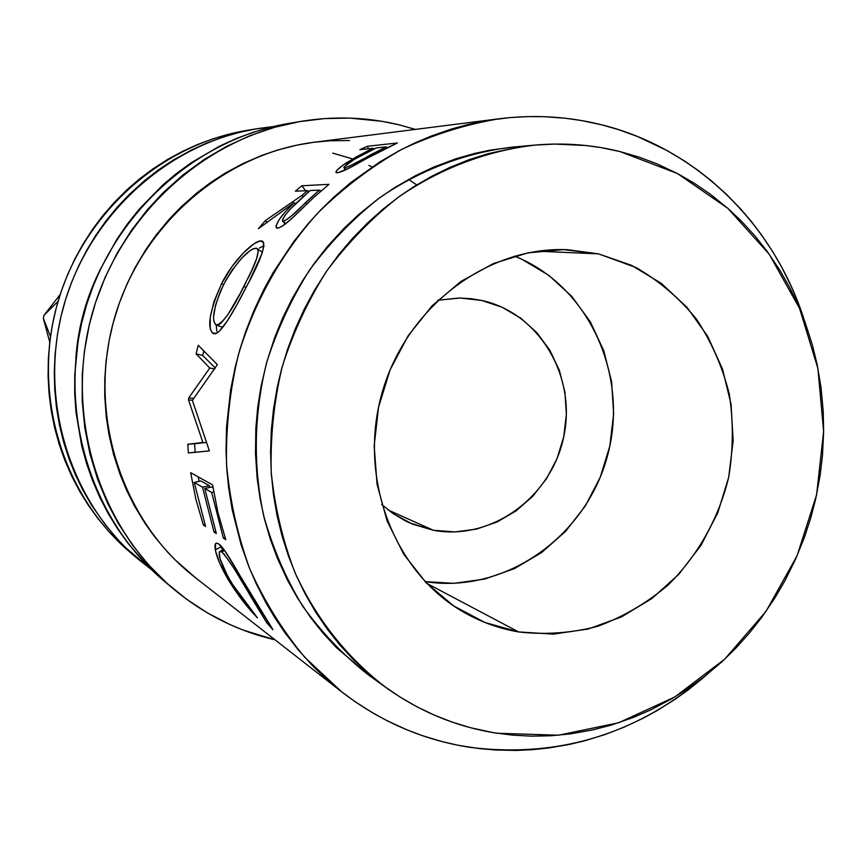 <?xml version="1.0" encoding="UTF-8"?>
<svg xmlns="http://www.w3.org/2000/svg" width="867" height="867" viewBox="0 0 867 867"><rect width="100%" height="100%" fill="white"/><g stroke="black" fill="none" stroke-linecap="round" stroke-linejoin="round"><path stroke-width="1.3" d="M433.392 530.268L388.308 510.078L433.392 530.268L412.649 524.188L393.51 513.86L381.621 504.442L392.827 513.394L405.041 520.699L409.3 522.747L433.392 530.268C491.275 541.127 551.401 497.225 563.723 436.881C576.88 376.701 539.393 312.879 481.673 300.448L502.156 307.265L520.807 318.178L536.922 332.733L549.927 350.344L559.356 370.339L564.905 391.971L566.368 414.426L563.723 436.881L557.058 458.524L546.633 478.551L532.793 496.238L516.06 510.912L497.029 522.021L476.395 529.13L454.904 531.926L433.392 530.268M460.139 298.02L481.673 300.448L460.139 298.02M707.201 674.374C638.134 733.85 559.28 758.202 470.651 747.441C423.573 740.288 380.591 721.756 341.717 691.866L304.685 657.251C282.718 630.764 264.435 601.384 249.848 569.11C237.634 535.557 229.853 500.606 226.515 464.246C225.832 427.561 229.744 391.223 238.262 355.221C254.194 302.084 281.45 253.435 317.745 213.065C343.408 187.792 371.499 166.507 402.017 149.232C433.5 134.483 465.915 124.317 499.262 118.757C534.321 114.433 568.557 116.481 601.958 124.891L617.911 129.432L637.332 136.422L667.146 150.587L684.789 161.164L698.314 170.561L711.298 180.748L726.654 194.49L740.992 209.326L751.732 221.963L761.735 235.163L773.212 252.449L781.557 266.895L790.877 285.568L797.434 300.947L804.446 320.617C774.524 225.604 697.729 148.723 601.958 124.891L581.616 120.556L565.111 118.215L544.205 116.687L527.331 116.611L510.457 117.554L489.335 120.199L468.288 124.436L451.664 128.977L431.127 136.097L414.968 142.925L399.188 150.717L379.995 161.815L350.756 182.59L333.632 197.329L320.595 210.074L308.251 223.588L293.859 241.47L273.322 272.303L264.327 288.559L254.334 309.606L245.762 331.367L239.996 349.13L235.195 367.207L230.589 390.161L226.515 427.193L226.038 450.461L226.807 468.96L228.585 487.308L232.237 510.002L241.243 545.278L248.818 566.563L255.917 583.058L266.017 602.89L275.067 618.095L284.929 632.693L298.313 649.903L312.824 665.964L325.223 677.951L341.522 691.725L355.21 701.771L373.07 713.107L387.82 721.106L406.818 729.797L422.435 735.682L442.289 741.653L458.415 745.327L478.844 748.535L495.263 749.998L515.832 750.443L532.316 749.695L548.713 747.993L569.001 744.525L585.073 740.689L604.83 734.609L624.121 727.153L642.946 718.32L657.554 710.333L675.187 699.225L688.799 689.46L707.255 674.331M498.254 118.887L314.461 142.21C222.949 153.557 139.674 226.222 113.685 320.974C87.589 415.694 122.019 520.72 194.869 577.249L340.568 690.977M362.905 160.536L360.444 161.934C349.065 168.545 341.414 172.143 337.48 172.728L336.19 172.544C335.204 171.308 338.596 168.068 346.367 162.812L347.093 164.101L346.367 162.812L367.099 151.194L367.532 152.169L367.099 151.194L373.189 148.257L359.848 149.677L367.413 146.274L397.379 142.979L380.234 151.064L349.39 167.992L338.141 172.652L335.952 172.262L336.97 170.235L343.332 164.882L356.435 156.808L373.189 148.257L359.848 149.677L367.413 146.274L368.399 148.766L367.413 146.274L397.379 142.979L365.397 159.116M301.9 185.776L329.005 184.324L313.93 197.275L291.041 219.156L282.62 225.951L278.73 227.967L276.194 227.642L275.999 226.027L279.001 219.795L285.709 211.331L294.151 202.629L258.409 228.704L265.345 220.597L302.074 195.303L307.406 190.653L295.344 191.184L301.9 185.776L305.585 190.74L301.9 185.776L329.005 184.324L313.93 197.275L297.435 213.152C287.811 222.667 281.136 227.663 277.407 228.162L276.497 227.934C275.207 223.859 281.092 215.428 294.151 202.629L295.354 203.983L294.151 202.629L258.409 228.704L265.345 220.597L266.873 222.06L265.345 220.597L302.074 195.303L307.406 190.653L308.457 191.986L307.406 190.653L295.344 191.184L301.9 185.776M249.067 281.656L236.756 305.043L227.371 320.866L219.427 331.064L216.219 333.296L212.48 333.091L210.226 328.929L210.258 317.42L213.976 301.553L221.594 283.628L231.977 266.581L243.519 252.774L254.031 243.757L259.807 241.059L263.21 241.795L263.926 246.022L261.953 253.597L249.067 281.656M202.889 442.452L188.518 399.925L188.703 397.953L209.781 368.009L196.072 353.877L198.261 345.315L217.357 364.639L192.387 400.381L209.38 450.873L188.377 452.986L187.781 444.283L202.889 442.452L187.781 444.283L194.587 443.72L195.173 452.216L201.209 451.696L188.377 452.986L187.781 444.283L206.552 442.441L194.587 443.72L195.173 452.216L188.377 452.986L209.38 450.873L192.387 400.381L217.357 364.639L198.261 345.315L196.072 353.877L209.781 368.009L214.626 368.995L209.781 368.009L188.703 397.953L193.688 398.354L188.703 397.953L188.518 399.925L202.889 442.452M190.664 472.645L212.578 484.902L217.975 512.711L225.778 539.718L223.383 538.147L211.678 492.478L204.764 488.489L216.327 533.519L214.019 532.002L202.51 487.189L194.219 482.41L205.555 526.464L203.355 525.012L195.855 499.208L190.664 472.645L212.578 484.902L217.975 512.711L225.778 539.718L223.383 538.147L211.678 492.478L213.715 492.033L211.678 492.478L204.764 488.489L211.635 487.005L213.011 487.796L211.635 487.005L204.764 488.489L216.327 533.519L214.019 532.002L202.51 487.189L209.348 485.715L209.651 487.438L209.348 485.715L200.949 480.968L209.348 485.715L202.51 487.189L194.219 482.41L200.949 480.968L194.219 482.41L205.555 526.464L203.355 525.012L195.855 499.208L190.664 472.645M272.379 628.759L266.733 622.734L233.971 568.329L224 553.915L220.857 551.39L219.21 552.181L220.045 558.706L227.598 576.187L236.767 591.153L257.412 617.846L242.879 601.004L232.367 586.33L219.85 563.539L215.601 551.119L215.482 543.793L216.761 543.154L218.679 543.956L224.726 550.643L272.379 628.759M497.257 733.276C457.18 727.088 420.192 711.926 386.314 687.791C347.71 658.411 316.347 619.081 295.018 572.686C282.707 540.683 274.774 507.195 271.219 472.244C270.276 436.946 273.896 401.952 282.068 367.261C292.775 333.264 307.557 301.337 326.404 271.479C347.331 243.259 371.271 218.538 398.213 197.318C440.252 168.339 487.308 150.576 535.503 145.049C564.363 142.578 592.551 144.756 620.068 151.595L638.6 156.96L656.59 163.69L677.452 173.53L694.055 183.11L709.91 193.894L727.879 208.373L741.838 221.584L754.854 235.813L766.872 250.975L779.866 270.233L789.501 287.172L797.987 304.74L805.291 322.892L812.487 345.38L817.137 364.519L821.082 387.95L823.227 411.662L823.628 431.538L822.469 455.457L820.139 475.257L815.706 498.839L810.688 518.184L804.478 537.161L795.472 559.41L784.884 580.836L774.838 598.046L761.432 617.759L749.175 633.3L735.953 648.028L721.875 661.792L703.896 676.997L688.051 688.517L671.578 698.889L650.944 709.791L633.192 717.518L611.322 725.072L592.649 729.938L569.966 733.948L550.848 735.769L531.655 736.17L512.527 735.14L493.442 732.669L470.868 727.814L452.411 722.189L434.324 715.134L416.789 706.713L399.85 696.927L383.572 685.786L368.117 673.41L353.508 659.776L339.853 644.994L327.26 629.128L315.74 612.21L305.412 594.383L296.341 575.731L288.548 556.267L282.111 536.218L277.072 515.616L273.441 494.537L271.273 473.198L270.58 451.642L271.349 429.967L273.593 408.4L277.321 386.942L281.331 369.971L287.616 349.152L295.311 328.788L304.339 309.02L314.656 290.001L326.22 271.75L338.932 254.443L352.728 238.165L367.565 222.938L383.29 208.904L399.86 196.126L413.678 186.806L431.495 176.413L449.875 167.407L468.765 159.821L487.958 153.708L519.192 147.011L534.906 145.103L554.533 144.074L585.767 145.504L601.124 147.628L620.068 151.595L677.441 173.53L727.868 208.362L769.137 254.096L799.537 308.327L817.917 368.41L823.628 431.549L816.562 494.927L797.098 555.736L766.06 611.3L724.758 659.104L674.916 696.905L618.659 722.764L558.511 735.205L497.257 733.276M534.191 145.168L513.405 147.011C466.392 152.397 420.517 169.672 379.562 197.839C353.324 218.473 330.013 242.5 309.649 269.919C291.301 298.931 276.931 329.959 266.527 362.991C253.955 414.09 252.958 464.831 263.546 515.226C272.606 547.673 285.611 577.921 302.561 605.968C321.527 632.357 343.44 655.3 368.312 674.819L386.314 687.791M424.993 581.594C504.41 594.339 585.528 537.258 607.258 456.649C629.789 376.267 589.246 285.742 514.467 256.101L521.945 259.32L548.713 275.272L571.787 296.395L590.34 321.852L603.768 350.658L611.614 381.74L613.641 413.96L609.804 446.158L600.257 477.197L585.344 505.938L565.566 531.373L541.615 552.55L514.337 568.676L484.696 579.091L453.766 583.35L424.993 581.594M518.65 631.945L426.629 583.296L518.65 631.945C500.736 628.9 483.699 623.026 467.519 614.313C395.991 576.165 357.562 481.055 381.588 394.615C405.117 308.034 486.766 245.935 567.744 249.718L598.479 253.858L635.988 267.513C659.223 280.951 679.414 298.205 696.569 319.262C711.59 342.064 722.493 366.969 729.266 393.976C733.515 421.644 733.319 449.42 728.681 477.327C718.667 518.542 697.599 555.996 667.872 585.247C646.663 603.085 623.34 616.762 597.883 626.256C571.721 633.073 545.3 634.969 518.65 631.945L553.504 634.113L588.194 629.019L621.422 616.946L652.006 598.436L678.861 574.236L701.067 545.256L717.865 512.57L728.681 477.327L733.146 440.783L731.065 404.239L722.493 368.984L707.667 336.309L687.076 307.417L661.391 283.433L631.501 265.313L598.479 253.858L537.703 251.213L598.479 253.858L563.55 249.609L528.046 252.839L493.388 263.546L460.973 281.407L432.156 305.769L408.173 335.702L390.042 369.981L378.543 407.219L374.165 445.844L377.058 484.252L387.061 520.872L403.719 554.197L426.271 582.917L453.723 605.957L484.946 622.484L518.65 631.945M275.045 639.824C237.385 631.003 203.366 613.901 172.966 588.52C98.394 525.803 64.288 414.979 91.815 314.959C119.288 214.929 205.241 137.105 301.391 121.315C334.673 115.918 367.348 117.121 399.405 124.913L415.369 129.4L399.405 124.913L381.968 121.315L349.954 118.107L324.767 118.562L299.592 121.629L274.687 127.286L250.325 135.534L226.753 146.285L204.222 159.463L182.97 174.95L163.234 192.593L147.693 209.294L131.372 230.459L117.11 253.229L105.135 277.342L95.522 302.583L89.29 324.854L84.381 351.417L82.257 374.392L82.224 401.302L84.814 427.919L89.995 454.08L97.678 479.397L107.801 503.716L118.291 523.473L132.575 545.191L148.821 565.154L166.93 583.263L186.611 599.26L207.755 613.099L230.026 624.587L243.215 630.092L275.056 639.835M301.239 121.347L289.686 123.266C195.357 138.763 111.149 214.951 84.251 312.879C57.309 410.795 90.742 519.322 163.896 580.857L172.089 587.793M273.354 126.56L255.602 128.945L239.054 132.456L222.765 137.17L206.736 143.098L191.141 150.186L173.075 160.2L158.618 169.78L144.854 180.379L129.302 194.436L117.24 207.18L106.099 220.771L95.879 235.185L86.7 250.303L78.583 266.028L71.56 282.36L65.708 299.115L61.037 316.249L57.569 333.697L55.033 354.809L54.285 372.528L54.784 390.204L56.507 407.728L59.465 425.079L63.627 442.105L68.959 458.697L75.451 474.856L83.026 490.408L91.664 505.309L105.449 524.958L118.692 540.488L125.802 547.803L151.552 569.684L138.796 559.659C69.609 501.429 38.029 399.232 63.367 307.135C88.662 215.038 168.046 143.337 257.282 128.663L273.333 126.571M257.131 128.684L247.301 130.332C159.636 144.746 81.747 215.059 56.94 305.368C32.101 395.677 63.107 495.924 131.069 553.124L137.994 558.977M100.496 269.019C86.245 297.294 78.008 327.238 75.797 358.83M408.574 179.382L416.724 184.909M332.711 153.123L352.663 158.954M368.887 165.402L372.16 166.898M43.35 318.406L50.481 336.504L43.35 318.406L43.989 315.285L43.35 318.406L49.755 342.151L43.35 318.406M58.111 301.25L43.989 315.285L60.202 294.487L43.989 315.285L58.111 301.25M100.529 268.943L91.089 290.066L83.904 311.6L80.067 327.379L75.787 358.895M245.654 130.603L229.397 134.049L213.39 138.677L197.654 144.496L182.341 151.454L167.504 159.528L153.199 168.707L139.544 178.905L126.615 190.101L114.433 202.26L103.13 215.254L92.736 229.061L83.308 243.638L74.92 258.821L67.604 274.611L61.394 290.889L56.355 307.547L52.475 324.551L49.798 341.75L48.346 359.057L48.097 376.451L49.072 393.726L51.261 410.86L54.643 427.778L59.184 444.305L64.884 460.431L71.69 476.059L79.547 491.069L88.445 505.428L98.307 519.051L109.069 531.85L131.903 553.829M349.553 140.519L329.774 140.79L313.312 142.361L296.893 145.147L277.462 150.078L261.552 155.507L242.912 163.581L224.976 173.27L210.594 182.59L196.874 192.929L181.355 206.66L169.271 219.156L155.962 235.25L145.862 249.566L135.089 267.643L127.286 283.379L119.353 302.995L113.089 323.174L109.166 340.373L106.045 361.268L104.788 378.792L104.744 396.371L106.316 417.276L108.949 434.519L113.685 454.807L120.09 474.498L126.68 490.408L134.32 505.689L144.876 523.159L154.738 536.911L167.754 552.29L174.744 559.529L195.736 577.921M287.909 123.569L270.417 127.276L253.186 132.272L236.236 138.557L219.719 146.09L191.325 162.682L176.445 173.508L162.324 185.419L138.991 209.446L127.373 224.054L116.742 239.552L100.42 269.182L92.964 286.543L86.743 304.36L81.78 322.567L78.084 341.11L74.746 374.837L74.725 393.672L76.014 412.356L81.628 445.486L86.516 463.379L92.65 480.817L99.976 497.723L108.44 513.936L118.02 529.444L128.63 544.151L150.154 568.318M437.759 300.253L460.128 298.02L481.673 300.448L470.9 298.66L459.087 298.02L437.759 300.253M256.957 248.33L253.543 248.623L250.238 250.487L241.752 258.138L232.475 269.648L226.005 280.008L220.532 291.052L215.493 305.368L213.564 317.094L213.813 321.245L215.558 324.692L218.647 324.778L221.345 322.849L228.054 314.353L239.931 294L251.224 271.577L256.426 259.179L258.279 250.986L256.957 248.33M310.158 190.534L290.748 208.654L285.449 214.778L282.599 219.579L282.458 220.922L283.877 221.269L289.751 217.487L319.284 190.133L310.158 190.534L319.284 190.133L320.378 191.531L319.284 190.133L305.52 202.596C295.885 212.729 288.451 218.993 283.216 221.378L285.666 223.708L282.685 221.237C282.501 217.877 287.226 211.635 296.861 202.51L310.158 190.534M376.224 147.943L354.061 159.528L344.145 166.811L343.885 167.645L344.676 167.851L348.892 166.453L386.314 146.87L376.224 147.943L386.314 146.87L386.725 147.845L386.314 146.87L370.567 154.835C359.231 161.544 350.593 165.879 344.676 167.851L345.825 169.769L343.982 167.754C344.589 165.445 350.366 161.338 361.29 155.431L376.224 147.943M245.914 282.512L243.941 286.37L246.044 287.508L243.941 286.37C231.944 310.635 222.786 323.543 216.457 325.082L216.262 325.027C210.974 320.627 213.575 306.831 224.065 283.639C237.016 261.52 247.669 249.685 256.025 248.125L256.99 248.352C259.818 251.062 256.73 261.238 247.724 278.871M306.755 204.005L305.52 202.596L306.755 204.005M371.098 155.919L370.567 154.835L371.098 155.919M222.125 549.515L221.562 546.752L222.125 549.515M198.261 476.893L199.052 481.38L198.261 476.893M202.694 355.459L215.341 368.096L202.694 355.459L196.072 353.877L202.694 355.459L203.81 350.983L202.694 355.459M216.761 331.183L216.262 325.027L216.761 331.183M259.504 247.995L263.958 245.74L259.504 247.995M216.262 325.027L222.526 327.293M284.051 224.651L284.929 223.361L284.051 224.651M321.419 190.621L319.728 190.697L321.419 190.621M309.443 191.141L307.839 191.206L309.443 191.141M514.727 146.891L489.833 150.197L474.585 153.459L455.771 158.824L433.554 167.168L415.531 175.654L394.637 187.63L377.871 199.074L358.808 214.42L343.82 228.53L327.087 246.922L314.288 263.34L302.572 280.735L292.049 298.909L282.761 317.831L274.741 337.426L266.917 361.539L261.065 386.281L257.748 407.154L255.863 428.135L255.483 453.398L257.174 478.421L260.154 499.034L264.533 519.268L270.266 538.992L277.353 558.175L287.53 580.251L297.359 597.764L310.711 617.651L323.001 633.094L336.32 647.508L369.028 675.328M272.91 629.702L253.912 599.433C239.845 576.121 224.64 547.077 218.679 543.956L216.62 543.154C215.038 543.197 214.615 545.397 215.33 549.754L221.562 546.752L215.33 549.754C216.761 557.644 221.399 568.178 229.235 581.345L230.167 580.738L229.235 581.345C238.046 595.38 247.431 607.55 257.412 617.846L231.511 582.992C220.987 564.233 217.216 553.655 220.196 551.249L221.768 551.889L224.651 550.534L221.768 551.889C228.281 558.825 238.067 573.9 251.116 597.114L252.124 596.453L251.116 597.114L266.733 622.734L267.957 621.715L266.733 622.734L272.91 629.702M204.872 524.427L203.355 525.012L204.872 524.427M215.612 531.395L214.019 532.002L215.612 531.395M225.041 537.507L223.383 538.147L225.041 537.507M192.507 400.207L188.518 399.925L192.507 400.207M261.216 240.939L263.828 243.009L261.216 240.939C254.811 239.899 233.602 259.515 221.594 283.628L223.534 284.679L221.594 283.628C209.218 311.979 206.541 328.636 213.575 333.589C219.546 336.472 233.472 312.185 246.672 286.316C260.783 260.273 266.05 245.253 262.463 241.221L261.216 240.939M303.179 196.646L302.074 195.303L303.179 196.646M373.189 148.257L373.579 149.189L373.189 148.257M466.771 613.912L467.519 614.313M262.376 252.373L257.597 248.807M282.718 221.258L285.46 223.87M343.993 167.754L345.337 170.008M223.892 549.494L220.196 551.249M263.243 241.828L262.484 241.232"/></g></svg>
